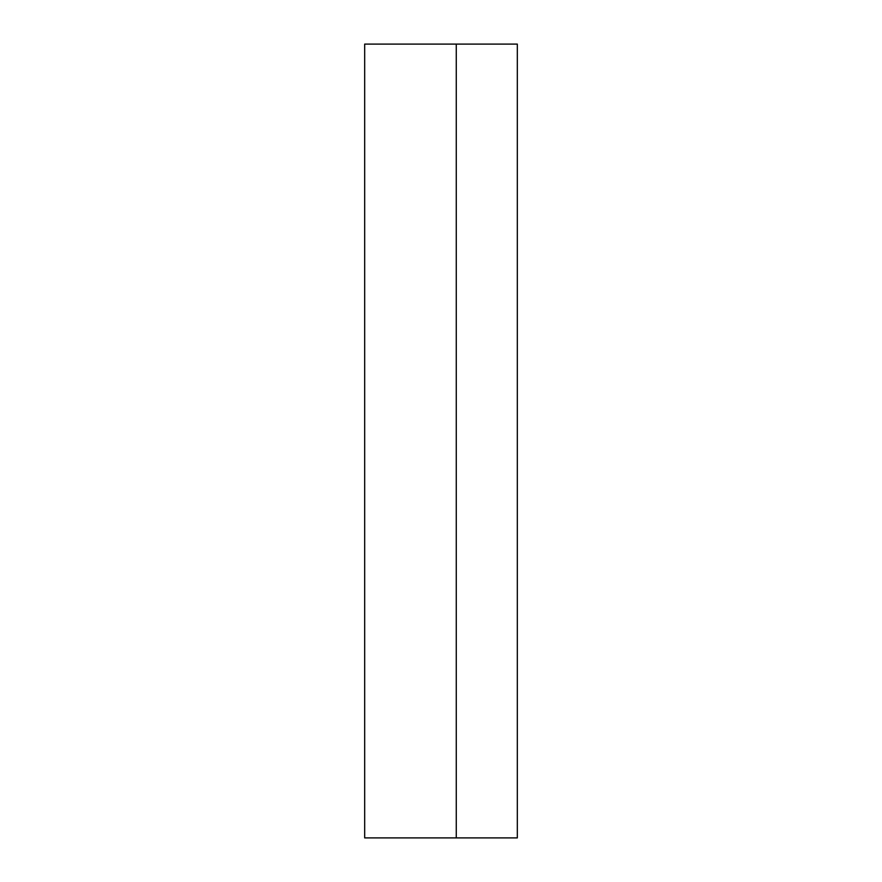 <?xml version="1.0" encoding="UTF-8"?>
<svg xmlns="http://www.w3.org/2000/svg" width="882" height="882" viewBox="0 0 882 882"><rect width="100%" height="100%" fill="white"/><g stroke="black" fill="none" stroke-linecap="round" stroke-linejoin="round"><path stroke-width="1.32" d="M517.326 797.196L517.326 751.398C517.326 731.917 517.326 731.917 517.326 751.398L517.326 797.196M517.326 145.872L517.326 100.074C517.326 80.593 517.326 80.593 517.326 100.074L517.326 145.872M517.326 44.1L517.326 837.9L456.27 837.9L517.326 837.9L517.326 44.1L456.27 44.1L456.27 837.9L456.27 44.1L517.326 44.1M456.27 837.9L364.674 837.9L364.674 44.1L456.27 44.1L364.674 44.1L364.674 837.9L456.27 837.9L456.27 44.1"/></g></svg>
